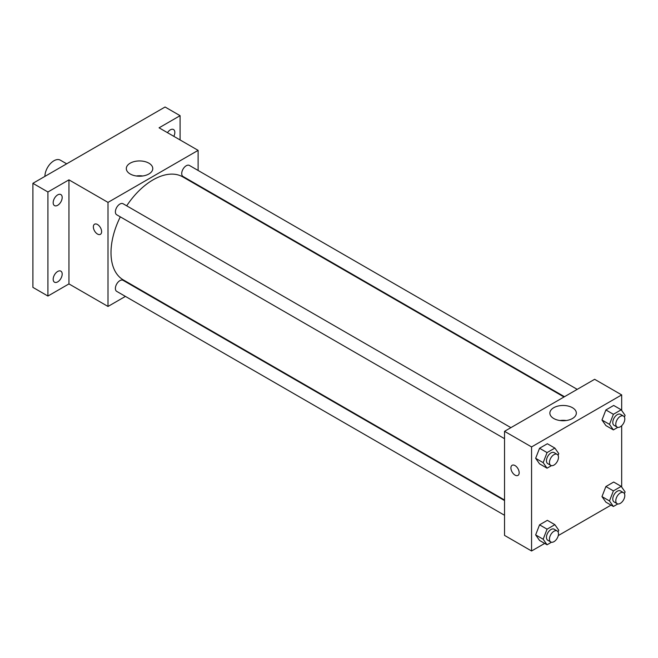 <?xml version="1.0" encoding="UTF-8"?>
<svg xmlns="http://www.w3.org/2000/svg" width="658" height="658" viewBox="0 0 658 658"><rect width="100%" height="100%" fill="white"/><g stroke="black" fill="none" stroke-linecap="round" stroke-linejoin="round"><path stroke-width="0.99" d="M66.672 163.817L60.297 160.141A12.749 7.361 120 0 0 50.477 163.554A12.749 7.361 120 0 0 44.917 176.377M125.423 296.396L108.002 306.455L68.95 283.911L47.919 296.051L32.9 287.373L32.9 183.319L165.076 107.007L180.095 115.676L180.095 139.957M138.641 288.763L138.164 289.043M57.682 281.879A6.374 3.677 -60 0 1 54.499 282.192A6.374 3.677 -60 0 1 53.52 277.092A6.374 3.677 -60 0 1 57.682 271.474A6.374 3.677 -60 0 1 60.865 271.154A6.374 3.677 -60 0 1 61.844 276.261A6.374 3.677 -60 0 1 57.682 281.879M57.682 205.288A6.374 3.677 -60 0 1 54.499 205.609A6.374 3.677 -60 0 1 53.52 200.501A6.374 3.677 -60 0 1 57.682 194.883A6.374 3.677 -60 0 1 60.865 194.571A6.374 3.677 -60 0 1 61.844 199.67A6.374 3.677 -60 0 1 57.682 205.288M68.95 283.911L68.95 179.848L47.919 191.988L32.9 183.319M47.919 296.051L47.919 191.988M108.002 306.455L108.002 202.393L68.95 179.848M108.002 202.393L198.116 150.361L159.072 127.817L180.095 115.676M130.185 173.975A13.226 7.633 180 0 1 126.311 168.571A13.226 7.633 180 0 1 139.545 160.939A13.226 7.633 180 0 1 152.771 168.571A13.226 7.633 180 0 1 144.604 175.628A13.226 7.633 180 0 1 130.185 173.975M167.477 132.669A6.374 3.677 -60 0 1 170.332 129.848A6.374 3.677 -60 0 1 173.515 129.527A6.374 3.677 -60 0 1 173.819 136.329M120.307 216.86A59.475 34.339 120 0 0 111.005 252.688A59.475 34.339 120 0 0 123.326 279.913L504.53 500.006M564.005 396.988L182.801 176.903A59.475 34.339 120 0 0 126.681 205.822M198.116 150.361L198.116 170.48M198.116 185.194L198.116 185.745M577.222 389.355L189.414 165.446A6.374 3.677 120 0 0 184.495 167.157A6.374 3.677 120 0 0 181.715 173.572A6.374 3.677 120 0 0 183.039 176.484L564.482 396.708M504.53 500.557L123.079 280.333A6.374 3.677 120 0 0 118.169 282.035A6.374 3.677 120 0 0 115.389 288.451A6.374 3.677 120 0 0 116.713 291.371L504.53 515.272M504.53 438.68L116.713 214.779A6.374 3.677 -60 0 1 116.713 207.418A6.374 3.677 -60 0 1 123.079 203.741L510.896 427.642M101.62 231.657A5.84 3.372 60 0 1 100.403 234.33A5.84 3.372 60 0 1 94.563 230.958A5.84 3.372 60 0 1 94.563 224.214A5.84 3.372 60 0 1 99.07 225.784A5.84 3.372 60 0 1 101.62 231.657M100.411 234.33A5.84 3.372 60 0 1 94.571 230.958A5.84 3.372 60 0 1 94.571 224.214M136.338 175.982A13.226 7.633 180 0 1 142.745 175.982M544.692 543.418L531.565 550.993L504.53 535.39L504.53 431.327L594.643 379.296L621.678 394.907L621.678 410.477M611.019 505.122L558.264 535.579M605.886 425.57L601.98 420.018L605.886 409.959L613.684 405.451L605.886 409.959L601.98 420.018L605.886 425.57L613.396 429.904L609.489 424.352L613.396 414.293L621.201 409.786L625.1 415.338L624.417 417.09M539.552 540.448L535.653 534.896L539.552 524.837L547.357 520.33L539.552 524.837L535.653 534.896L539.552 540.448L547.061 544.783L543.163 539.231L547.061 529.172L554.867 524.673L558.774 530.225L558.091 531.977M621.678 425.734L621.678 487.06M531.565 550.993L531.565 446.93L621.678 394.907M605.886 502.153L601.98 496.601L605.886 486.55L613.684 482.043L605.886 486.55L601.98 496.601L605.886 502.153L613.396 506.487L609.489 500.935L613.396 490.884L621.201 486.377L625.1 491.929L624.417 493.681M539.552 463.857L535.653 458.305L539.552 448.254L547.357 443.747L539.552 448.254L535.653 458.305L539.552 463.857L547.061 468.192L543.163 462.648L547.061 452.589L554.867 448.082L558.774 453.633L558.091 455.385M531.565 446.93L504.53 431.327M553.748 418.513A13.226 7.633 180 0 1 549.874 413.117A13.226 7.633 180 0 1 563.1 405.476A13.226 7.633 180 0 1 576.334 413.117A13.226 7.633 180 0 1 568.167 420.166A13.226 7.633 180 0 1 553.748 418.513M519.17 472.732A5.84 3.372 60 0 1 517.961 475.405A5.84 3.372 60 0 1 512.121 472.033A5.84 3.372 60 0 1 512.121 465.288A5.84 3.372 60 0 1 516.62 466.851A5.84 3.372 60 0 1 519.17 472.732M517.961 475.405A5.84 3.372 60 0 1 512.121 472.033A5.84 3.372 60 0 1 512.121 465.288M559.9 420.528A13.226 7.633 180 0 1 566.308 420.528M551.478 465.65L547.061 468.192M557.161 454.357L554.151 452.622A6.374 3.677 120 0 0 549.241 454.324A6.374 3.677 120 0 0 546.461 460.74A6.374 3.677 120 0 0 547.785 463.66L550.787 465.395A6.374 3.677 120 0 0 557.161 461.71A6.374 3.677 120 0 0 557.161 454.357A6.374 3.677 120 0 0 552.243 456.06A6.374 3.677 120 0 0 549.463 462.475A6.374 3.677 120 0 0 550.787 465.395M543.163 462.648L535.653 458.305M547.061 452.589L539.552 448.254M554.867 448.082L547.357 443.747M617.813 427.355L613.396 429.904M623.488 416.062L620.478 414.326A6.374 3.677 120 0 0 615.567 416.029A6.374 3.677 120 0 0 612.787 422.444A6.374 3.677 120 0 0 614.111 425.364L617.114 427.1A6.374 3.677 120 0 0 623.488 423.415A6.374 3.677 120 0 0 623.488 416.062A6.374 3.677 120 0 0 618.578 417.764A6.374 3.677 120 0 0 615.798 424.18A6.374 3.677 120 0 0 617.114 427.1M609.489 424.352L601.98 420.018M613.396 414.293L605.886 409.959M621.201 409.786L613.684 405.451M551.478 542.233L547.061 544.783M557.161 530.94L554.151 529.205A6.374 3.677 120 0 0 549.241 530.916A6.374 3.677 120 0 0 546.461 537.331A6.374 3.677 120 0 0 547.785 540.243L550.787 541.978A6.374 3.677 120 0 0 557.161 538.302A6.374 3.677 120 0 0 557.161 530.94A6.374 3.677 120 0 0 552.243 532.651A6.374 3.677 120 0 0 549.463 539.067A6.374 3.677 120 0 0 550.787 541.978M543.163 539.231L535.653 534.896M547.061 529.172L539.552 524.837M554.867 524.673L547.357 520.33M617.813 503.938L613.396 506.487M623.488 492.653L620.478 490.917A6.374 3.677 120 0 0 615.567 492.62A6.374 3.677 120 0 0 612.787 499.035A6.374 3.677 120 0 0 614.111 501.955L617.114 503.683A6.374 3.677 120 0 0 623.488 500.006A6.374 3.677 120 0 0 623.488 492.653A6.374 3.677 120 0 0 618.578 494.355A6.374 3.677 120 0 0 615.798 500.771A6.374 3.677 120 0 0 617.114 503.683M609.489 500.935L601.98 496.601M613.396 490.884L605.886 486.55M621.201 486.377L613.684 482.043"/></g></svg>
